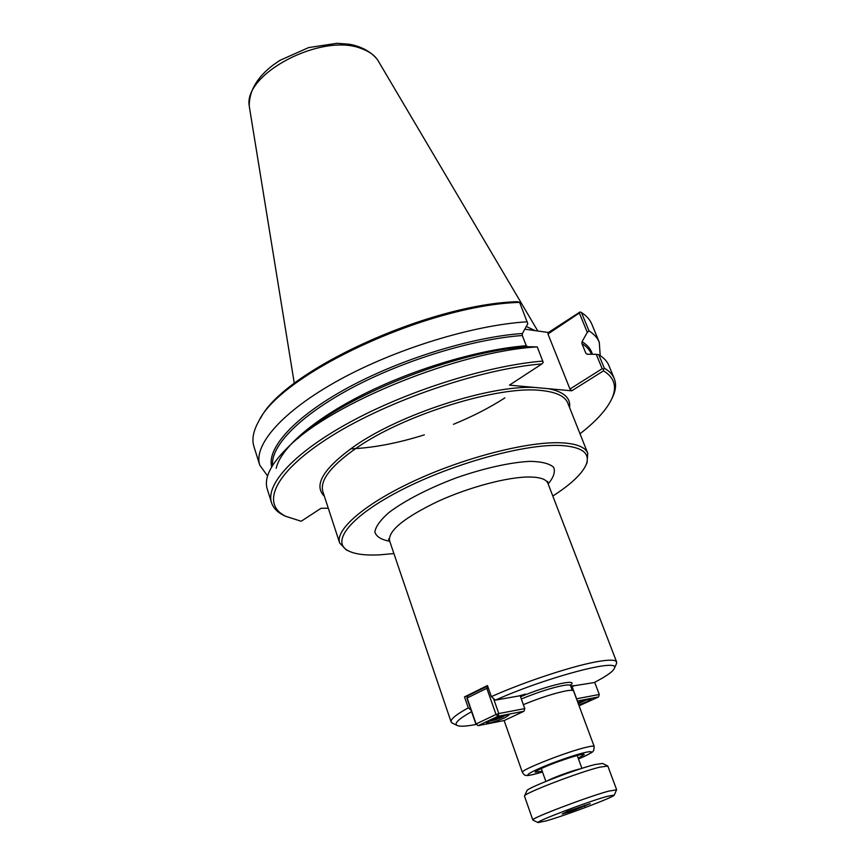 <?xml version="1.0" encoding="UTF-8"?>
<svg xmlns="http://www.w3.org/2000/svg" width="866" height="866" viewBox="0 0 866 866"><rect width="100%" height="100%" fill="white"/><g stroke="black" fill="none" stroke-linecap="round" stroke-linejoin="round"><path stroke-width="1.3" d="M571.733 390.815L603.515 370.843L603.58 369.262L602.184 368.721L569.958 389.029L571.733 390.815L509.446 385.143L541.932 363.915C480.652 368.905 388.444 400.363 331.57 435.977C274.36 471.624 260.211 503.98 285.802 516.342L301.206 521.245L321.015 508.299L328.279 508.201M586.152 464.663L587.072 462.736L587.743 453.243C585.275 447.094 576.55 443.619 561.579 442.818C529.05 441.184 466.644 456.837 415.853 480.154C364.954 503.449 334.839 529.7 339.678 543.036L346.259 549.91L348.208 550.798M471.082 710.261L468.279 707.847L464.501 696.892L487.471 685.558L491.358 696.632L495.384 700.129L519.156 695.907L525.435 694.088L520.412 696.426M467.597 696.361L464.501 696.892M616.332 663.973L616.646 662.025C615.758 659.892 610.259 659.6 600.149 661.159C576.637 664.655 526.366 680.968 491.358 696.632M468.279 707.847C456.068 714.602 450.352 719.3 451.11 721.952L452.604 723.24M570.781 686.273L594.13 682.581C606.276 676.303 613.009 671.561 614.351 668.368C621.128 657.64 547.94 676.627 495.384 700.129M471.569 711.679C458.872 718.791 454 723.348 456.934 725.351C459.456 726.736 465.843 726.433 476.105 724.463M573.379 686.273L573.108 685.526M542.235 771.216L535.199 772.234C535.145 771.53 538.154 769.852 544.227 767.189C558.916 760.716 584.604 752.586 584.225 754.492L578.174 758.205M552.811 496.034C570.64 484.603 581.703 474.243 586.011 464.955C590.774 453.362 582.374 446.878 560.811 445.481C525.37 443.673 453.816 463.223 402.257 489.571C350.449 515.887 330.098 542.073 348.5 550.928C355.233 554.24 365.539 555.55 379.416 554.868L393.9 553.558M542.506 771.996L534.928 774.117C516.959 778.718 535.307 768.846 563.409 759.092C591.554 749.242 601.188 749.317 579.43 758.573L579.581 758.529C597.432 750.313 591.695 751.72 593.751 750.432L594.184 746.449L573.584 691.003C573.195 690.105 570.662 690.061 565.996 690.884C554.186 693.276 539.973 697.855 523.356 704.643M569.958 389.029L547.962 333.984L579.343 313.027L587.289 332.382L582.06 341.659L581.909 343.585L585.86 353.274L587.191 354.248L596.273 354.313L602.184 368.721M603.58 369.262L604.306 368.169L598.774 354.703L596.273 354.313M579.993 433.758C596.295 421.179 606.979 409.337 612.035 398.241C617.155 386.582 614.308 377.446 603.515 370.843M611.851 398.663L613.063 396.119C615.91 389.592 616.311 383.757 614.254 378.583C612.587 374.502 609.263 371.027 604.306 368.169M587.289 332.382L589.01 330.92L581.443 312.507L580.068 311.966L579.343 313.027M600.203 355.601L599.283 342.265C597.497 337.881 594.065 334.103 589.01 330.92M580.068 311.966L548.416 332.501L547.962 333.984M260.612 418.181C283.712 371.254 427.836 304.269 517.359 301.693L519.622 302.386L527.795 323.689L522.447 333.486C472.002 336.993 400.146 359.195 347.363 388.011C294.494 416.86 266.652 448.144 271.686 466.904M519.622 302.386C428.367 304.8 280.616 373.841 258.728 421.255C253.262 430.987 251.67 439.43 253.954 446.618L259.768 465.161L267.594 475.997M527.297 321.795C473.399 324.999 395.524 348.89 338.844 380.142C282.045 411.426 253.164 445.243 259.768 465.161M524.796 329.167L548.416 332.501M522.447 333.486L522.285 335.521L526.29 345.718L527.654 346.736L537.223 346.887L543.22 362.378L541.932 363.915M542.83 361.09C488.825 365.43 410.203 389.873 352.668 420.714C295.014 451.597 265.342 484.116 271.513 502.659C273.245 507.941 277.293 512.174 283.647 515.357L286.213 516.547M599.283 342.265L591.879 324.285C590.027 319.76 586.542 315.83 581.443 312.507M614.254 378.583L608.852 365.463C607.131 361.274 603.775 357.69 598.774 354.703M537.223 346.887C459.456 351.271 332.706 402.56 288.876 446.401C270.928 463.721 263.729 477.956 267.269 489.106L271.513 502.659M537.808 331.007L377.673 60.003C374.209 54.937 368.7 51.105 361.111 48.485C321.394 32.518 242.491 74.238 249.354 106.453L249.549 107.947M535.112 330.628L526.279 326.46M585.752 699.955L578.174 703.354M583.955 701.168L583.727 700.572M587.917 699.392L578.272 703.593M577.308 701.027L598.536 696.957L599.283 694.478L576.594 698.786L571.809 685.915M594.682 682.3L599.283 694.478M598.536 696.957L579.094 705.812M577.914 702.651C585.319 699.869 589.67 698.71 590.969 699.187L586.899 701.763L578.769 704.956M503.503 715.717L495.168 719.538L494.843 718.607M501.728 717.048L501.468 716.301M495.168 719.538L490.99 720.22M505.852 715.143L503.038 716.799C496.932 719.451 492.245 720.913 488.998 721.183M524.006 711.246L504.228 720.523L478.086 725.665L476.105 723.944L478.086 725.665L498.015 716.236L524.006 711.246L524.774 708.605L498.794 713.541L498.015 716.236L496.023 714.482L498.794 713.541L493.501 698.494M488.262 687.81L486.822 688.297L487.731 686.283M487.655 686.078L467.759 695.809L467.001 698.461L475.954 724.377M467.131 697.985L486.822 688.297L496.023 714.482L476.105 723.944L467.131 697.985M520.076 695.495L524.774 708.605M505.084 717.654C495.633 721.67 489.442 723.478 486.519 723.088L490.318 720.523C499.834 716.485 506.047 714.667 508.97 715.056L505.084 717.654M570.9 811.453L562.153 813.997L567.392 811.377L590.222 803.648L570.9 811.453L570.456 810.24M584.81 806.322L584.453 805.315M616.56 789.824L608.354 791.199C586.455 797.185 529.754 818.814 532.817 819.961L532.98 820.08M616.614 789.63L607.824 766.064L599.456 767.222C578.001 772.504 522.977 793.743 524.482 796.092L532.817 819.961M546.587 820.784C566.938 814.949 615.304 796.59 614.286 795.031L606.73 796.482C586.52 802.1 534.419 821.975 538.067 822.613L546.587 820.784M607.564 765.88L602.498 763.444L594.92 764.559C575.392 769.279 525.63 788.525 526.896 790.81L524.558 795.919M339.678 543.036L322.877 491.704C319.586 480.533 330.823 465.94 356.575 447.928C404.335 414.468 499.065 385.327 541.055 390.469C556.113 391.973 565.022 396.163 567.782 403.047L587.743 453.243M534.463 387.427C489.268 385.305 400.265 414.11 354.584 446.087C323.245 468.506 313.178 485.241 324.382 496.294M569.568 407.54C570.889 397.981 563.82 391.703 548.351 388.682M547.626 481.366L547.94 483.369C546.327 479.342 540.362 477.22 530.046 477.004C508.678 476.657 469.502 486.919 437.741 501.479C404.238 517.662 388.163 530.75 389.538 540.72L451.11 721.952M548.156 483.91C553.666 477.328 555.507 471.786 553.655 467.283C549.531 463.602 541.726 461.621 530.252 461.34C510.745 462.26 484.072 468.149 456.35 477.815C428.865 488.132 404.595 500.678 389.018 512.466C380.39 520.022 375.671 526.539 374.848 532.005C376.309 536.649 381.267 539.735 389.722 541.261M570.477 685.212C579.603 678.035 547.409 685.309 520.542 696.794M570.164 685.287L570.64 684.67L570.564 685.699C570.174 684.8 567.695 684.735 563.138 685.515C551.501 687.81 537.57 692.302 521.332 698.992M594.184 746.449C593.903 745.832 591.435 746.059 586.791 747.142C567.652 751.396 519.47 770.372 522.404 772.429C523.941 774.691 525.088 775.665 525.835 775.362C527.47 775.135 524.406 777.094 542.517 772.017M592.376 354.281C591.034 349.312 587.592 345.101 582.06 341.659M350.611 448.848C372.91 447.949 397.483 443.284 424.329 434.862M453.459 424.318C472.598 416.459 489.745 407.648 504.91 397.884M527.654 346.736C455.375 351.163 339.937 397.689 297.839 438.564M526.29 345.718C480.11 349.323 415.799 368.223 364.705 393.684C313.579 419.166 280.552 448.285 276.2 468.29M522.285 335.521C473.28 339.05 404.032 360.148 351.953 387.86C299.798 415.604 270.419 446.228 272.584 465.432M526.409 329.394L524.915 328.972M591.5 354.27L591.402 354.021C589.757 349.972 586.596 346.497 581.909 343.585M587.375 354.248L585.86 353.274M580.393 768.846L578.293 769.322C570.542 771.227 551.794 778.188 547.344 780.818M547.94 483.369L616.646 662.025M614.351 668.368L616.614 663.334M456.934 725.351L451.976 722.937M389.538 540.72L388.498 538.966M570.564 685.699L572.296 690.354M504.12 720.555L522.404 772.429M586.011 464.955L587.072 462.736M348.5 550.928L346.259 549.91M612.035 398.241L613.063 396.119M285.802 516.342L283.647 515.357M249.256 104.959C249.495 90.259 257.462 76.955 273.136 65.037L279.924 60.36L308.61 47.587L337.004 43.3L349.323 44.231C361.057 46.385 370.215 51.235 376.786 58.791M249.538 107.958L294.31 383.389M480.825 689.368L480.598 688.708M614.286 795.031L616.624 789.695M538.067 822.613L532.85 820.015M541.261 768.521L545.872 781.413M577.189 755.509L581.909 768.369"/></g></svg>
